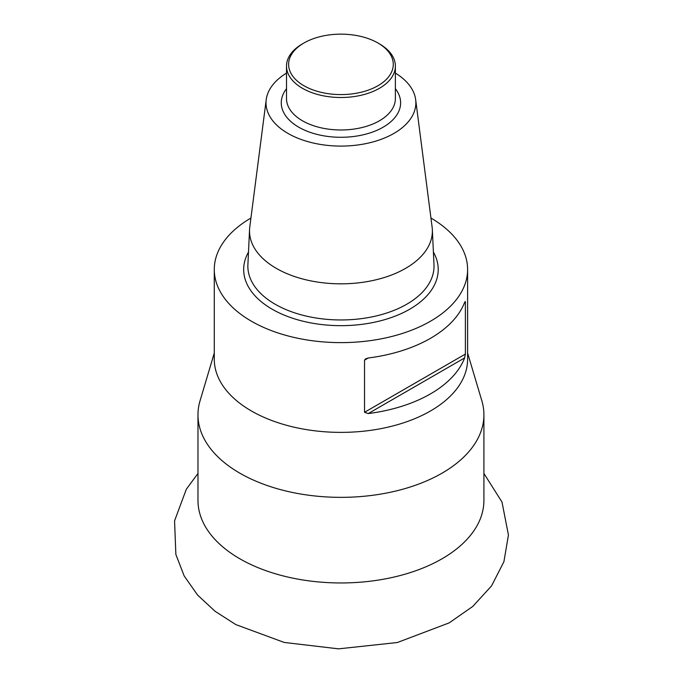 <?xml version="1.0" encoding="UTF-8"?>
<svg xmlns="http://www.w3.org/2000/svg" width="683" height="683" viewBox="0 0 683 683"><rect width="100%" height="100%" fill="white"/><g stroke="black" fill="none" stroke-linecap="round" stroke-linejoin="round"><path stroke-width="1.02" d="M214.283 353.009L200.042 400.819A142.969 82.541 0 0 0 197.976 414.803A142.969 82.541 0 0 0 286.228 491.068A142.969 82.541 0 0 0 442.038 473.174A142.969 82.541 0 0 0 483.914 414.803A142.969 82.541 0 0 0 481.848 400.819L467.607 353.009M214.283 269.503L214.283 359.249A126.662 73.132 0 0 0 292.469 426.807A126.662 73.132 0 0 0 430.512 410.961A126.662 73.132 0 0 0 467.607 359.249L467.607 269.503A126.662 73.132 180 0 1 340.945 342.627A126.662 73.132 180 0 1 214.283 269.503A126.662 73.132 180 0 1 250.934 218.048M430.947 218.048A126.662 73.132 180 0 1 467.607 269.503M465.388 354.067L465.388 301.929L464.628 302.373A126.662 73.132 180 0 1 368.265 358.003L364.534 360.154L364.534 412.293L465.388 354.067L464.628 357.926L368.265 413.565A126.662 73.132 0 0 0 464.628 357.926M368.265 413.565L364.534 412.293M364.534 360.154L365.439 358.934L368.265 358.003M464.628 302.373L465.388 301.929L465.106 301.408M395.38 73.107A74.925 43.26 180 0 1 415.657 99.616L432.117 227.115A91.428 52.787 180 0 1 432.339 229.608A91.428 52.787 180 0 1 340.945 283.829A91.428 52.787 180 0 1 249.551 229.608A91.428 52.787 180 0 1 249.765 227.115L266.225 99.616A74.925 43.26 180 0 1 286.51 73.107M415.657 99.616A74.925 43.26 180 0 1 340.945 146.085A74.925 43.26 180 0 1 266.225 99.616M379.432 43.857L377.955 43.003L379.432 43.857A54.435 31.427 180 0 1 395.38 66.08A54.435 31.427 180 0 1 340.945 97.507A54.435 31.427 180 0 1 286.51 66.08A54.435 31.427 180 0 1 302.449 43.857L303.935 43.003A52.343 30.223 0 0 0 303.935 85.734A52.343 30.223 0 0 0 377.955 85.734A52.343 30.223 0 0 0 377.955 43.003A52.343 30.223 0 0 0 303.935 43.003M197.976 414.803L197.976 500.417A142.969 82.541 0 0 0 340.945 582.958A142.969 82.541 0 0 0 483.914 500.417L483.914 414.803M433.398 252.053A97.268 56.16 180 0 1 340.945 325.663A97.268 56.16 180 0 1 248.492 252.053M249.551 229.608L247.895 264.756A93.084 53.744 0 0 0 340.945 319.96A93.084 53.744 0 0 0 433.995 264.756L432.339 229.608M395.38 88.722A59.669 34.449 180 0 1 340.945 137.283A59.669 34.449 180 0 1 286.51 88.722M286.51 66.08L286.51 98.557A54.435 31.427 0 0 0 340.945 129.983A54.435 31.427 0 0 0 395.38 98.557L395.38 66.08M483.914 473.447L502.005 502.073L508.434 535.011L503.917 561.699L491.547 585.886L472.832 606.376L449.201 622.87L397.335 642.524L338.572 648.85L284.23 642.447L235.84 624.604L215.034 611.259L197.558 595.021L184.188 575.965L175.864 554.451L174.566 520.847L186.322 489.224L197.976 473.447"/></g></svg>
